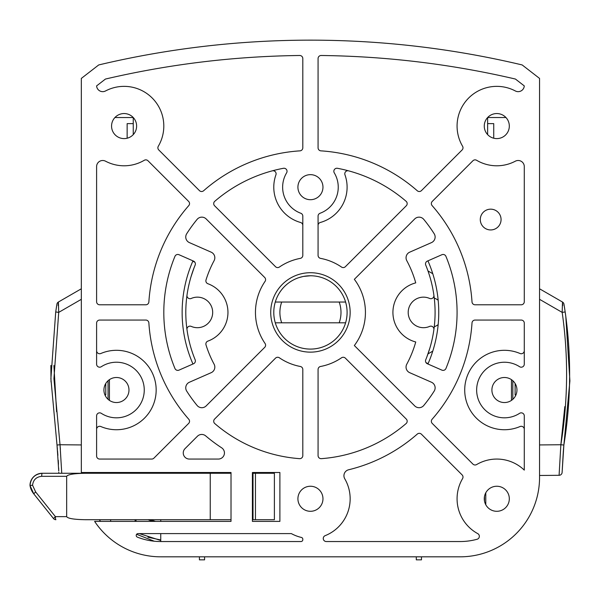 <?xml version="1.0" encoding="UTF-8"?>
<svg xmlns="http://www.w3.org/2000/svg" width="600" height="600" viewBox="0 0 600 600"><rect width="100%" height="100%" fill="white"/><g stroke="black" fill="none" stroke-linecap="round" stroke-linejoin="round"><path stroke-width="0.9" d="M426.06 362.7L428.107 363.585L426.06 362.7M192.78 261.263L194.82 262.155L192.78 261.263A128.31 128.31 0 0 0 192.96 363.998M204.6 556.822L204.57 559.845L199.41 559.845L199.388 556.822M204.57 559.845L199.41 559.845M421.493 556.822L421.47 559.845L416.31 559.845L416.287 556.822M493.74 138.225L493.74 123.63L487.627 123.63M487.643 117.525L505.942 117.525M133.252 134.61L133.252 117.54L114.945 117.525M127.14 138.225L127.14 123.63L133.252 123.63M81.615 472.5A91.65 91.65 0 0 0 81.683 473.265M99.308 519.705A91.65 91.65 0 0 0 100.583 521.385M428.107 363.585A128.31 128.31 0 0 0 427.928 260.85M511.455 379.65L511.455 400.388M109.425 379.65L109.425 400.388M485.79 504.772L485.79 492.78M160.748 541.545A64.155 64.155 0 0 1 137.392 537.143A1.83 1.83 0 0 1 138.06 533.602L291.353 533.602A39.713 39.713 0 0 0 301.388 537.442A1.83 1.83 0 0 1 302.805 539.227L302.805 539.715A1.83 1.83 0 0 1 300.968 541.545L160.748 541.545L160.748 533.602M160.748 521.385L160.748 519.705M160.748 473.265L160.748 472.5M136.627 534.3L154.26 541.215M110.648 472.5L110.648 473.265M110.648 519.705L110.648 521.385M487.627 134.61L487.627 117.54M160.748 539.97L147.96 537.225M155.558 521.385L150.225 519.705M148.05 519.705L152.843 521.385M484.47 496.53L484.478 501.067M135.09 521.385L135.09 519.705M135.09 473.265L135.09 472.5M135.96 521.385L136.102 519.705M512.82 399.315L512.82 380.722M108.06 399.315L108.06 380.722M139.312 533.602L160.748 540.472M119.812 472.5L119.812 473.265M104.925 394.905L105.765 394.905L105.765 383.498M515.963 394.905L515.123 394.905L515.123 383.498M81.323 288.795L58.395 302.025L58.148 305.483M81.323 299.325L58.71 312.382L55.718 311.947L56.91 304.178A3.053 3.053 0 0 1 58.395 302.025L58.71 312.382L53.925 378.728L60.023 444.743L61.748 473.265M60.405 449.452L60.023 444.743L57.008 445.028L50.895 378.668L55.718 311.947M56.595 411.757L53.895 365.513M50.865 365.43L51.03 381.945M57.097 446.018L57.398 449.347M57.51 450.668L57.892 455.355M58.238 460.215L58.47 464.205M58.642 468.03L58.718 470.16M58.74 470.97L57.008 445.028M58.943 473.265A3.053 3.053 0 0 1 58.77 472.305M56.767 305.04L56.422 307.245A3.053 2.362 -171.1 0 1 56.422 307.237L55.883 310.815M539.558 288.795L562.485 302.025L562.732 305.483M564.817 406.59L560.857 444.743C568.043 400.395 568.485 356.272 562.17 312.382L562.485 302.025A3.053 3.053 0 0 1 563.97 304.178L565.17 311.947C571.523 356.077 571.088 400.433 563.873 445.028L562.118 472.305L563.37 450.675M539.558 444.93L560.857 444.743L559.088 475.305L539.558 475.478M539.558 299.325L562.17 312.382L565.17 311.947M560.857 444.743L563.873 445.028L569.903 380.903L565.793 316.395M559.088 475.305A3.053 3.053 0 0 0 562.118 472.305M563.43 449.963L563.873 445.028M563.97 304.178L564.465 307.245A3.053 2.362 -8.9 0 0 564.457 307.237L564.112 305.048M565.612 315.09L564.465 307.245M310.44 275.767C325.32 277.778 325.32 277.778 310.44 275.767A36.66 36.66 0 0 0 275.288 302.04L345.6 302.04A36.66 36.66 0 0 0 310.44 275.767C295.56 277.778 295.56 277.778 310.44 275.767L303.608 276.413M345.6 302.04A36.66 36.66 0 0 1 345.6 322.815L339.173 322.815A30.547 30.547 0 0 0 339.173 302.04L345.6 302.04M310.44 349.087A36.66 36.66 0 0 0 345.6 322.815L275.288 322.815A36.66 36.66 0 0 0 310.44 349.087C325.32 347.07 325.32 347.07 310.44 349.087C295.567 347.077 295.567 347.077 310.44 349.087M281.715 302.04A30.547 30.547 0 0 0 281.715 322.815L275.288 322.815A36.66 36.66 0 0 1 275.288 302.04L281.715 302.04M298.987 277.605L302.962 276.54M434.257 326.76A15.277 15.277 0 0 0 438.165 324.623M438.165 300.233A15.277 15.277 0 0 0 434.257 298.095M432.772 273.712L427.98 270.96M427.98 353.895L432.772 351.135M323.257 538.493A3.053 3.053 0 0 1 325.178 535.65A39.713 39.713 0 0 0 344.76 478.785A6.113 6.113 0 0 1 348.6 469.778A161.91 161.91 0 0 0 417.27 434.092A3.053 3.053 0 0 1 421.447 434.228L462.112 474.893A3.053 3.053 0 0 1 462.577 478.605A39.713 39.713 0 0 0 477.757 533.632A3.053 3.053 0 0 1 477.105 539.257A64.155 64.155 0 0 1 460.132 541.545L326.317 541.545A3.053 3.053 0 0 1 323.257 538.493M157.882 147.795A3.053 3.053 0 0 1 158.303 146.243A39.713 39.713 0 0 0 105.555 90.953A6.113 6.113 0 0 1 96.608 85.898L105.45 79.05A901.2 901.2 0 0 1 299.715 55.492A3.053 3.053 0 0 1 302.805 58.545L302.805 147.81A3.053 3.053 0 0 1 299.947 150.855A161.91 161.91 0 0 0 203.618 190.755A3.053 3.053 0 0 1 199.44 190.62L158.775 149.955A3.053 3.053 0 0 1 157.882 147.795M322.965 498.772A12.525 12.525 0 0 1 310.44 511.298A12.525 12.525 0 0 1 297.915 498.772A12.525 12.525 0 0 1 310.44 486.248A12.525 12.525 0 0 1 322.965 498.772M509.317 498.772A12.525 12.525 0 0 1 496.793 511.298A12.525 12.525 0 0 1 484.268 498.772A12.525 12.525 0 0 1 496.793 486.248A12.525 12.525 0 0 1 509.317 498.772M516.952 390.022A12.525 12.525 0 0 1 504.428 402.548A12.525 12.525 0 0 1 491.903 390.022A12.525 12.525 0 0 1 504.428 377.498A12.525 12.525 0 0 1 516.952 390.022M433.89 295.23A124.642 124.642 0 0 0 425.737 265.072A3.053 3.053 0 0 1 427.335 261.112L441.885 254.722A3.053 3.053 0 0 1 445.935 256.358A146.632 146.632 0 0 1 445.935 368.498A3.053 3.053 0 0 1 441.885 370.125L427.335 363.743A3.053 3.053 0 0 1 425.737 359.782A124.642 124.642 0 0 0 433.89 329.618A3.053 3.053 0 0 0 429.63 326.4A15.277 15.277 0 0 1 408.195 312.428A15.277 15.277 0 0 1 429.63 298.447A3.053 3.053 0 0 0 433.89 295.23A124.642 124.642 0 0 1 433.89 329.618M426.832 357.022L429.87 348.082M322.965 187.178A12.525 12.525 0 0 1 310.44 199.702A12.525 12.525 0 0 1 297.915 187.178A12.525 12.525 0 0 1 310.44 174.653A12.525 12.525 0 0 1 322.965 187.178M509.317 126.075A12.525 12.525 0 0 1 496.793 138.6A12.525 12.525 0 0 1 484.268 126.075A12.525 12.525 0 0 1 496.793 113.55A12.525 12.525 0 0 1 509.317 126.075M191.25 298.447A15.277 15.277 0 0 1 212.685 312.428A15.277 15.277 0 0 1 191.25 326.4A3.053 3.053 0 0 0 186.99 329.618A124.642 124.642 0 0 0 195.15 359.782A3.053 3.053 0 0 1 193.553 363.743L179.002 370.125A3.053 3.053 0 0 1 174.953 368.498A146.632 146.632 0 0 1 174.953 256.358A3.053 3.053 0 0 1 179.002 254.722L193.553 261.112A3.053 3.053 0 0 1 195.15 265.072A124.642 124.642 0 0 0 186.99 295.23A3.053 3.053 0 0 0 191.25 298.447M128.977 390.022A12.525 12.525 0 0 1 116.453 402.548A12.525 12.525 0 0 1 103.927 390.022A12.525 12.525 0 0 1 116.453 377.498A12.525 12.525 0 0 1 128.977 390.022M136.62 126.075A12.525 12.525 0 0 1 124.095 138.6A12.525 12.525 0 0 1 111.562 126.075A12.525 12.525 0 0 1 124.095 113.55A12.525 12.525 0 0 1 136.62 126.075M272.25 170.85A3.053 3.053 0 0 1 275.925 174.825A36.66 36.66 0 0 0 300.57 222.48A3.053 3.053 0 0 1 302.805 225.42M213.705 203.618A3.053 3.053 0 0 1 214.763 201.308A146.632 146.632 0 0 1 283.418 168.3A3.053 3.053 0 0 1 286.597 172.875A27.803 27.803 0 0 0 300.81 213.255A3.053 3.053 0 0 1 302.805 216.12L302.805 255.375A3.053 3.053 0 0 1 300.315 258.375A54.99 54.99 0 0 0 279.39 267.045A3.053 3.053 0 0 1 275.498 266.685L214.597 205.778A3.053 3.053 0 0 1 213.705 203.618M227.955 312.428A30.547 30.547 0 0 1 207.877 341.123A3.053 3.053 0 0 0 206.01 344.903A109.365 109.365 0 0 0 214.103 364.192A6.113 6.113 0 0 1 211.178 372.683L189.405 382.237A6.113 6.113 0 0 0 186.705 391.11A146.632 146.632 0 0 0 197.108 405.472A6.113 6.113 0 0 0 206.153 405.915L264.697 347.362A3.053 3.053 0 0 0 265.065 343.478A54.99 54.99 0 0 1 265.065 281.37A3.053 3.053 0 0 0 264.697 277.485L206.153 218.933A6.113 6.113 0 0 0 197.108 219.382A146.632 146.632 0 0 0 186.705 233.737A6.113 6.113 0 0 0 189.405 242.61L211.178 252.173A6.113 6.113 0 0 1 214.103 260.655A109.365 109.365 0 0 0 206.01 279.952A3.053 3.053 0 0 0 207.877 283.725A30.547 30.547 0 0 1 227.955 312.428M350.153 312.428A39.713 39.713 0 0 1 310.44 352.14A39.713 39.713 0 0 1 270.728 312.428A39.713 39.713 0 0 1 310.44 272.715A39.713 39.713 0 0 1 350.153 312.428M365.43 312.428A54.99 54.99 0 0 1 354.345 345.532L414.735 405.915A6.113 6.113 0 0 0 423.772 405.472A146.632 146.632 0 0 0 434.175 391.11A6.113 6.113 0 0 0 431.475 382.237L409.702 372.683A6.113 6.113 0 0 1 406.778 364.192A109.365 109.365 0 0 0 415.74 341.978A30.547 30.547 0 0 1 415.74 282.87A109.365 109.365 0 0 0 406.778 260.655A6.113 6.113 0 0 1 409.702 252.173L431.475 242.61A6.113 6.113 0 0 0 434.175 233.737A146.632 146.632 0 0 0 423.772 219.382A6.113 6.113 0 0 0 414.735 218.933L354.345 279.322A54.99 54.99 0 0 1 365.43 312.428M213.705 421.23A3.053 3.053 0 0 1 214.597 419.07L275.498 358.17A3.053 3.053 0 0 1 279.39 357.803A54.99 54.99 0 0 0 300.315 366.472A3.053 3.053 0 0 1 302.805 369.472L302.805 455.61A3.053 3.053 0 0 1 299.52 458.655A146.632 146.632 0 0 1 214.763 423.548A3.053 3.053 0 0 1 213.705 421.23M318.075 225.42A3.053 3.053 0 0 1 320.31 222.48A36.66 36.66 0 0 0 344.962 174.825A3.053 3.053 0 0 1 348.63 170.85M338.243 187.178A27.803 27.803 0 0 1 320.077 213.255A3.053 3.053 0 0 0 318.075 216.12L318.075 255.375A3.053 3.053 0 0 0 320.572 258.375A54.99 54.99 0 0 1 341.498 267.045A3.053 3.053 0 0 0 345.382 266.685L406.283 205.778A3.053 3.053 0 0 0 406.118 201.308A146.632 146.632 0 0 0 337.462 168.3A3.053 3.053 0 0 0 334.282 172.875A27.803 27.803 0 0 1 338.243 187.178M462.577 146.243A39.713 39.713 0 0 1 515.325 90.953A6.113 6.113 0 0 0 524.273 85.898L515.43 79.05A901.2 901.2 0 0 0 321.173 55.492A3.053 3.053 0 0 0 318.075 58.545L318.075 147.81A3.053 3.053 0 0 0 320.933 150.855A161.91 161.91 0 0 1 417.27 190.755A3.053 3.053 0 0 0 421.447 190.62L462.112 149.955A3.053 3.053 0 0 0 462.577 146.243M501.067 219.555A10.387 10.387 0 0 1 490.68 229.942A10.387 10.387 0 0 1 480.293 219.555A10.387 10.387 0 0 1 490.68 209.167A10.387 10.387 0 0 1 501.067 219.555M188.64 201.42A3.053 3.053 0 0 1 188.775 205.597A161.91 161.91 0 0 0 148.868 301.935A3.053 3.053 0 0 1 145.822 304.785L99.653 304.785A3.053 3.053 0 0 1 96.6 301.733L96.6 166.605A6.113 6.113 0 0 1 105.555 161.197A39.713 39.713 0 0 0 144.262 160.29A3.053 3.053 0 0 1 147.975 160.755L188.64 201.42M221.685 447.84A6.113 6.113 0 0 1 218.34 459.06L189.36 459.06A6.113 6.113 0 0 1 185.032 448.635L197.43 436.237A6.113 6.113 0 0 1 205.702 435.9A161.91 161.91 0 0 0 221.685 447.84M144.255 390.022A27.803 27.803 0 0 1 101.317 413.34A3.053 3.053 0 0 0 96.6 415.897L96.6 456.007A3.053 3.053 0 0 0 99.653 459.06L151.74 459.06A3.053 3.053 0 0 0 153.9 458.168L188.64 423.428A3.053 3.053 0 0 0 188.775 419.25A161.91 161.91 0 0 1 148.868 322.92A3.053 3.053 0 0 0 145.822 320.062L99.653 320.062A3.053 3.053 0 0 0 96.6 323.115L96.6 364.14A3.053 3.053 0 0 0 101.317 366.705A27.803 27.803 0 0 1 144.255 390.022M524.287 429.353A3.053 3.053 0 0 0 520.028 426.54A39.713 39.713 0 0 1 464.715 390.022A39.713 39.713 0 0 1 520.028 353.498A3.053 3.053 0 0 0 524.287 350.692M521.227 320.062A3.053 3.053 0 0 1 524.287 323.115L524.287 364.14A3.053 3.053 0 0 1 519.57 366.705A27.803 27.803 0 0 0 483.45 408.255A27.803 27.803 0 0 0 519.57 413.34A3.053 3.053 0 0 1 524.287 415.897L524.287 470.115A39.713 39.713 0 0 0 476.625 464.565A3.053 3.053 0 0 1 472.912 464.092L432.248 423.428A3.053 3.053 0 0 1 432.112 419.25A161.91 161.91 0 0 0 472.013 322.92A3.053 3.053 0 0 1 475.058 320.062L521.227 320.062M96.6 429.353A3.053 3.053 0 0 1 100.852 426.54A39.713 39.713 0 0 0 156.165 390.022A39.713 39.713 0 0 0 100.852 353.498A3.053 3.053 0 0 1 96.6 350.692M515.325 161.197A6.113 6.113 0 0 1 524.287 166.605L524.287 301.733A3.053 3.053 0 0 1 521.227 304.785L475.058 304.785A3.053 3.053 0 0 1 472.013 301.935A161.91 161.91 0 0 0 432.112 205.597A3.053 3.053 0 0 1 432.248 201.42L472.912 160.755A3.053 3.053 0 0 1 476.625 160.29A39.713 39.713 0 0 0 515.325 161.197M194.048 267.832L191.01 276.772A124.642 124.642 0 0 0 186.99 329.618M318.075 369.472A3.053 3.053 0 0 1 320.572 366.472A54.99 54.99 0 0 0 341.498 357.803A3.053 3.053 0 0 1 345.382 358.17L406.283 419.07A3.053 3.053 0 0 1 406.118 423.548A146.632 146.632 0 0 1 321.36 458.655A3.053 3.053 0 0 1 318.075 455.61L318.075 369.472M160.748 556.822A79.425 79.425 0 0 1 94.62 521.385L231.015 521.385L231.015 472.5L81.323 472.5L81.323 78.42L98.722 64.942A916.477 916.477 0 0 1 522.165 64.942L539.558 78.42L539.558 477.39A79.425 79.425 0 0 1 460.132 556.822L160.748 556.822M252.397 472.5L252.397 521.385L279.892 521.385L279.892 472.5L253.013 472.5M225.517 472.5L231.015 472.5M253.013 521.385L252.397 521.385M231.015 521.385L225.517 521.385M252.397 473.265L274.395 473.265L274.395 519.705L252.397 519.705M66.66 476.325L41.715 476.325A3.053 0.503 90 0 1 42.218 473.265A12.217 12.217 0 0 0 30 485.49C30.78 478.118 34.852 474.045 42.218 473.265L85.245 473.265C74.032 473.46 67.838 474.48 66.66 476.325L66.66 516.645C67.838 518.49 74.032 519.51 85.245 519.705L115.538 519.705M30 485.49A18.33 18.33 0 0 0 33.758 493.845L30 485.49L32.557 485.235L35.64 491.94L55.403 516.645L66.66 516.645M85.245 473.265L210.24 473.265L210.24 519.705L85.245 519.705M231.015 473.265L210.24 473.265M210.24 519.705L231.015 519.705M253.013 473.265L253.013 519.705M33.758 493.845L53.52 518.558L33.758 493.845L35.64 491.94M53.52 518.558A3.053 3.053 0 0 0 55.905 519.705A3.053 0.503 -90 0 1 55.403 516.645L53.52 518.558A3.053 3.053 0 0 0 55.905 519.705M60.023 444.743L81.323 444.93M255.45 473.265L255.45 519.705M41.715 476.325C36.307 476.865 33.248 479.835 32.557 485.235M421.47 559.845L416.31 559.845"/></g></svg>
